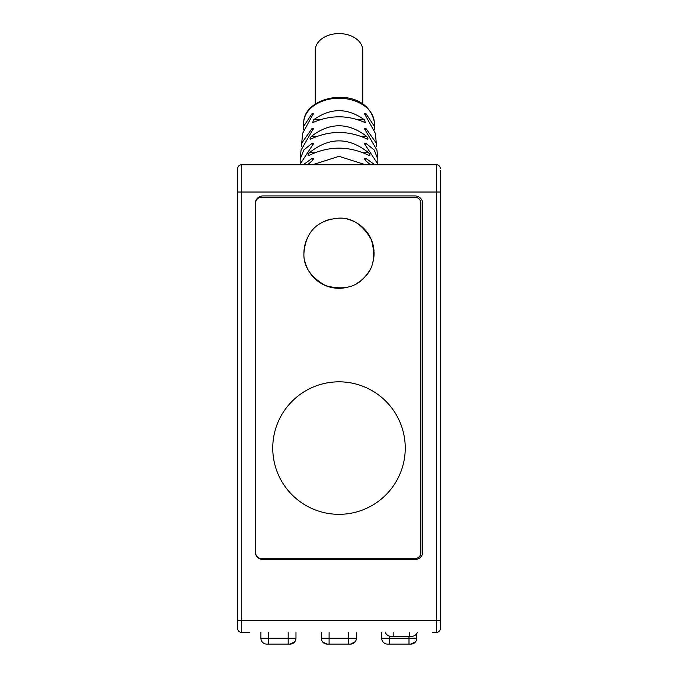 <?xml version="1.0" encoding="UTF-8"?>
<svg xmlns="http://www.w3.org/2000/svg" width="678" height="678" viewBox="0 0 678 678"><rect width="100%" height="100%" fill="white"/><g stroke="black" fill="none" stroke-linecap="round" stroke-linejoin="round"><path stroke-width="1.02" d="M237.673 628.514A3.898 3.898 0 0 0 241.571 632.405A3.898 3.898 0 0 1 237.673 628.514L237.673 168.644A3.898 3.898 0 0 1 241.571 164.746L436.429 164.746L436.429 632.405A3.898 3.898 0 0 0 440.327 628.514A3.898 3.898 0 0 1 436.429 632.405L432.53 632.405M237.673 192.027L237.673 170.593L237.673 192.027L241.571 192.027L241.571 164.746M440.327 170.593L440.327 628.514A3.898 3.898 0 0 1 436.429 632.405M440.327 168.644A3.898 3.898 0 0 0 436.429 164.746A3.898 3.898 0 0 1 440.327 168.644M422.792 551.739L422.792 203.722A7.797 7.797 0 0 0 414.995 195.925L263.005 195.925A7.797 7.797 0 0 0 255.208 203.722L255.208 551.739A7.797 7.797 0 0 0 263.005 559.528L414.995 559.528A7.797 7.797 0 0 0 422.792 551.739M237.673 620.717L241.571 620.717L241.571 632.405L249.368 632.405L245.47 632.405M387.562 644.1L410.944 644.1L387.562 644.1A5.848 5.848 90 0 1 381.714 638.252L381.714 632.405L381.714 638.252L381.714 632.405L381.714 638.252L416.784 638.252L416.784 633.54L416.784 638.252A5.848 5.848 -90 0 1 410.944 644.1L415.682 641.676M260.903 632.405L260.903 638.252A5.848 5.848 90 0 0 266.751 644.1L290.133 644.1L294.862 641.685M268.691 632.405L268.691 638.252L295.972 638.252A5.848 5.848 -90 0 1 290.133 644.1L266.751 644.1M295.972 638.252L295.972 632.405M329.101 632.405L329.101 638.252L356.382 638.252A5.848 5.848 -90 0 1 350.534 644.1L355.272 641.676M329.101 644.1L329.101 638.252L321.304 638.252L321.304 632.405L321.304 638.252A5.848 5.848 90 0 0 327.152 644.1L350.534 644.1L327.152 644.1L322.711 642.058M356.382 638.252L356.382 632.405L356.382 638.252M417.334 632.405A5.848 5.848 0 0 1 411.826 636.303L390.884 636.303A5.848 5.848 0 0 1 385.375 632.405M391.706 636.303L390.884 636.303M261.445 558.519A5.848 5.848 0 0 1 255.598 552.672L255.598 203.095A5.848 5.848 0 0 1 261.445 197.247L414.995 197.247A5.848 5.848 0 0 1 420.843 203.095L420.843 552.672A5.848 5.848 0 0 1 414.995 558.519L261.445 558.519A5.848 5.848 0 0 1 255.598 552.672L255.598 203.095L255.598 552.672M304.82 245.351A35.078 35.078 0 0 1 307.024 238.792A35.078 35.078 0 0 0 303.922 253.216C305.693 231.622 317.38 219.926 339 218.138C352.009 217.528 362.815 224.74 371.408 239.792C375.968 256.504 373.434 269.251 363.798 278.014C355.035 287.65 342.297 290.184 325.576 285.616C310.524 277.031 303.312 266.225 303.922 253.216M324.559 221.248A35.078 35.078 0 0 1 331.118 219.036A35.078 35.078 0 0 0 324.559 221.248M347.644 219.223A35.078 35.078 0 0 1 354.314 221.664A35.078 35.078 0 0 0 347.644 219.223M356.831 223.011A35.078 35.078 0 0 1 364.467 229.096A35.078 35.078 0 0 0 356.831 223.011M371.408 239.792A35.078 35.078 0 0 0 365.281 229.986A35.078 35.078 0 0 1 374.01 251.055A35.078 35.078 0 0 0 371.434 239.868M374.044 251.826A35.078 35.078 0 0 1 372.968 261.962A35.078 35.078 0 0 0 374.044 251.826M369.146 271.141A35.078 35.078 0 0 1 356.925 283.362A35.078 35.078 0 0 0 369.146 271.141M347.755 287.184A35.078 35.078 0 0 1 337.61 288.26A35.078 35.078 0 0 0 347.755 287.184M325.652 285.65A35.078 35.078 0 0 0 336.839 288.226A35.078 35.078 0 0 1 315.77 279.497A35.078 35.078 0 0 0 325.576 285.616M314.88 278.683A35.078 35.078 0 0 1 308.795 271.047A35.078 35.078 0 0 0 314.88 278.683M307.448 268.53A35.078 35.078 0 0 1 305.007 261.861A35.078 35.078 0 0 0 307.448 268.53M420.843 552.672L420.843 203.095L420.843 552.672A5.848 5.848 0 0 1 414.995 558.519M414.995 197.247L261.445 197.247L414.995 197.247A5.848 5.848 0 0 1 420.843 203.095M255.598 203.095A5.848 5.848 0 0 1 261.445 197.247M405.249 448.073A66.249 66.249 0 0 0 339 381.824A66.249 66.249 0 0 0 272.751 448.073A66.249 66.249 0 0 0 339 514.322A66.249 66.249 0 0 0 405.249 448.073M378.265 164.746L364.332 143.541L365.773 143.236L374.239 150.024L377.832 159.288L377.841 162.889M376.96 150.152L364.332 128.481L365.773 128.252L376.29 143.117L376.315 146.406M375.366 133.363L364.332 113.472L365.773 113.336L374.756 126.947L374.79 129.947M312.227 113.336L313.668 113.472L312.227 115.735L312.227 113.336L303.244 126.947L303.21 129.947M312.227 115.735L302.634 133.363M312.227 128.252L313.668 128.481L312.227 130.659L312.227 128.252L301.71 143.117L301.685 146.406M312.227 130.659L301.04 150.152M312.227 143.236L313.668 143.541L312.227 145.66L312.227 143.236L303.761 150.024L300.168 159.288L300.159 162.889M312.227 145.66L299.735 164.746M312.227 158.279L313.668 158.644L312.227 160.703L312.227 158.279L303.236 164.746M312.227 160.703L307.659 164.746M370.341 164.746L365.773 160.703L364.332 158.644L365.773 158.279L374.764 164.746M357.959 119.684L364.213 119.684L365.417 122.608L364.578 122.345C347.526 114.972 330.474 114.972 313.422 122.345L312.583 122.608L313.787 119.684L320.041 119.684M364.213 119.684C347.407 107.692 330.593 107.692 313.787 119.684M360.874 136.219L366.451 136.219C368.307 138.363 368.425 139.253 366.806 138.88C348.272 130.354 329.728 130.354 311.194 138.88L310.422 139.143M311.194 138.88C309.575 139.253 309.693 138.363 311.549 136.219L317.126 136.219M366.451 136.219C348.153 122.311 329.847 122.311 311.549 136.219M367.578 139.143L366.806 138.88M363.552 152.753L368.603 152.753C370.332 154.872 370.442 155.762 368.942 155.415C348.984 145.736 329.016 145.736 309.058 155.415L308.337 155.677M309.058 155.415C307.558 155.762 307.668 154.872 309.397 152.753L314.448 152.753M368.603 152.753C348.865 136.922 329.135 136.922 309.397 152.753M369.663 155.677L368.942 155.415M365.476 164.746L339 156.33L312.524 164.746M349.39 164.746L328.61 164.746M362.772 104.031L362.772 50.384A23.772 16.806 180 0 0 348.094 34.858A23.772 16.806 180 0 0 322.194 38.502A23.772 16.806 180 0 0 315.228 50.384L315.228 104.031M440.327 192.027L241.571 192.027L241.571 620.717L440.327 620.717M408.995 644.1L408.995 636.303M288.184 644.1L288.184 632.405M348.585 644.1L348.585 632.405M389.511 644.1L389.511 636.142M260.903 638.252L268.691 638.252L268.691 644.1M409.537 636.303L409.537 632.405M393.172 636.303L393.172 632.405M374.239 121.548C366.044 84.487 305.007 94.318 303.761 121.548A35.315 24.976 0 0 1 339 98.251A35.315 24.976 0 0 1 374.239 121.548L374.722 126.633M365.773 160.703L365.773 158.279M365.773 145.66L365.773 143.236M365.773 130.659L365.773 128.252M365.773 115.735L365.773 113.336M303.761 121.548L303.278 126.633M302.659 133.091L301.744 142.761M301.066 149.855L300.21 158.881M375.341 133.091L376.256 142.761M376.934 149.855L377.79 158.881"/></g></svg>
